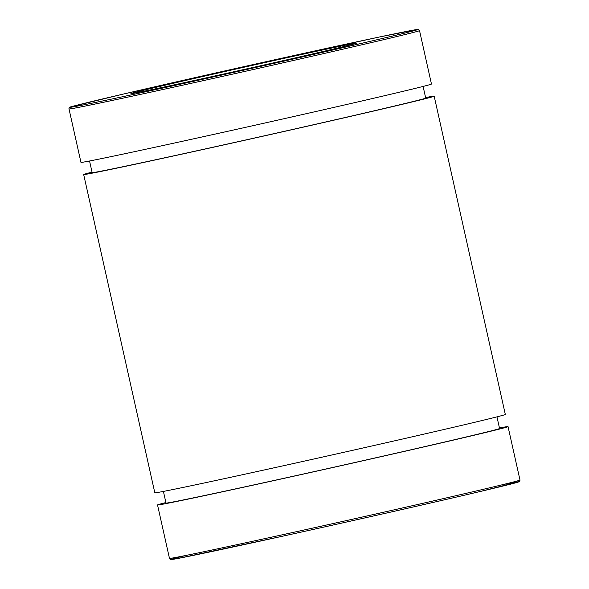 <?xml version="1.0" encoding="UTF-8"?>
<svg xmlns="http://www.w3.org/2000/svg" width="589" height="589" viewBox="0 0 589 589"><rect width="100%" height="100%" fill="white"/><g stroke="black" fill="none" stroke-linecap="round" stroke-linejoin="round"><path stroke-width="0.88" d="M499.45 427.997A179.579 1.708 167.4 0 1 508.042 426.613A179.579 1.708 167.4 0 1 333.16 467.452A179.579 1.708 167.4 0 1 157.535 504.964A179.579 1.708 167.4 0 1 165.899 502.55M419.53 30.606L431.465 84.028A179.579 1.708 167.4 0 1 256.583 124.868A179.579 1.708 167.4 0 1 80.958 162.38L69.016 108.958A179.579 1.708 -12.6 0 0 180.978 85.56A179.579 1.708 -12.6 0 0 419.53 30.606L418.536 29.524L417.527 29.457L378.602 37.173L245.024 66.395L122.851 94.188L71.468 106.697C69.561 107.007 68.744 107.758 69.016 108.958M138.518 91.523A115.856 1.104 167.4 0 1 264.608 62.64A115.856 1.104 167.4 0 1 357.022 43.093A115.856 1.104 167.4 0 1 244.192 69.443A115.856 1.104 167.4 0 1 130.883 93.644A115.856 1.104 167.4 0 1 138.518 91.523M423.101 86.436L425.707 98.083A170.891 1.627 167.4 0 1 259.285 136.942A170.891 1.627 167.4 0 1 92.156 172.636L89.55 160.996M425.589 97.568A179.579 1.708 167.4 0 1 434.181 96.184A179.579 1.708 167.4 0 1 259.3 137.023A179.579 1.708 167.4 0 1 83.675 174.535A179.579 1.708 167.4 0 1 92.039 172.128M434.181 96.184L505.325 414.457A179.579 1.708 167.4 0 1 330.444 455.297A179.579 1.708 167.4 0 1 154.819 492.809L83.675 174.535M496.961 416.865L499.568 428.505A170.891 1.627 167.4 0 1 333.146 467.371A170.891 1.627 167.4 0 1 166.01 503.065L163.411 491.425M186.956 555.236A178.136 1.693 -12.6 0 0 282.256 536.277A178.136 1.693 -12.6 0 0 471.826 493.472A178.136 1.693 -12.6 0 0 502.822 484.629M281.432 534.989A179.579 1.708 167.4 0 1 169.47 558.387L170.663 559.521L171.48 559.528L178.43 558.357L282.256 536.277C350.529 521.287 434.653 502.262 480.153 491.513L519.248 481.662C519.616 481.773 519.866 481.228 519.984 480.035A179.579 1.708 167.4 0 1 281.432 534.989M181.169 84.021A178.136 1.693 167.4 0 1 134.955 91.376A178.136 1.693 167.4 0 1 415.738 29.708A178.136 1.693 167.4 0 1 181.169 84.021M157.535 504.964L169.47 558.387M508.042 426.613L519.984 480.035"/></g></svg>
